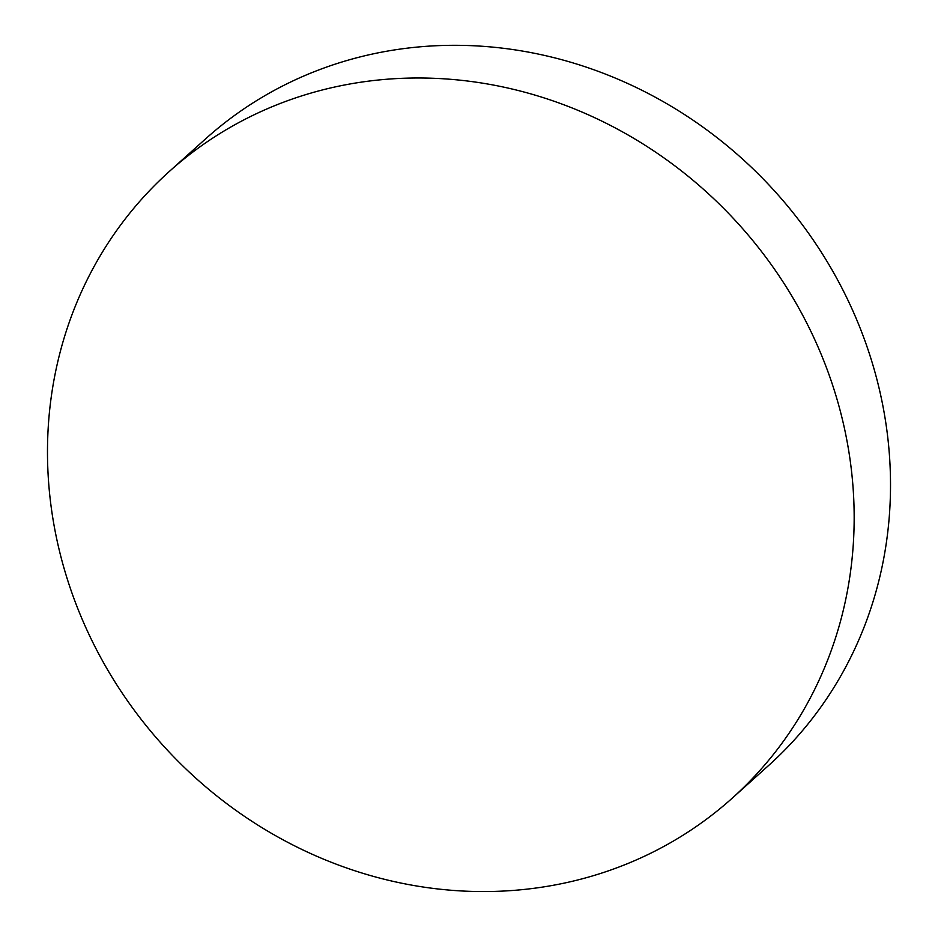 <?xml version="1.0" encoding="UTF-8"?>
<svg xmlns="http://www.w3.org/2000/svg" width="938" height="938" viewBox="0 0 938 938"><rect width="100%" height="100%" fill="white"/><g stroke="black" fill="none" stroke-linecap="round" stroke-linejoin="round"><path stroke-width="1.41" d="M169.239 171.537L205.586 138.871A421.197 388.285 48 0 1 342.769 61.744A421.197 388.285 48 0 1 863.769 337.598A421.197 388.285 48 0 1 768.761 765.349L732.414 798.015A421.197 388.285 48 0 1 74.231 599.288A421.197 388.285 48 0 1 169.239 171.537A421.197 388.285 48 0 1 827.422 370.264A421.197 388.285 48 0 1 732.414 798.015"/></g></svg>
